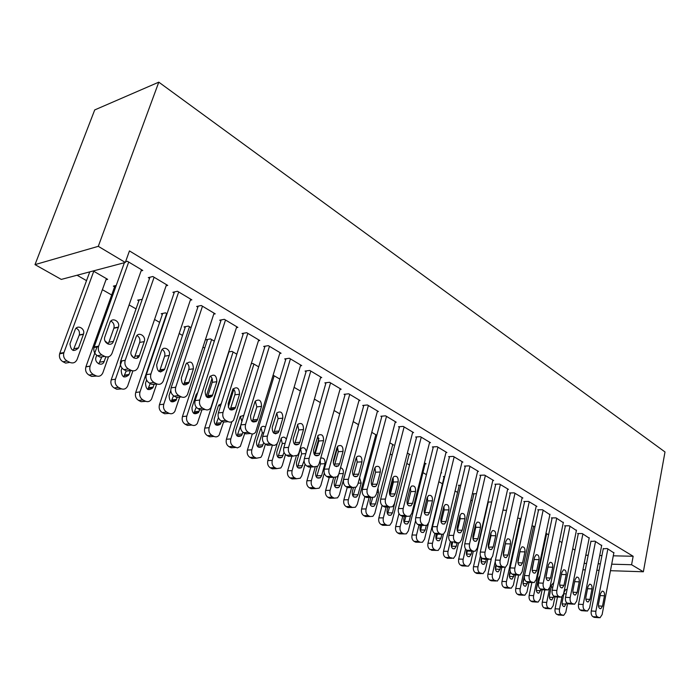 <?xml version="1.0" encoding="UTF-8"?>
<svg xmlns="http://www.w3.org/2000/svg" width="700" height="700" viewBox="0 0 700 700"><rect width="100%" height="100%" fill="white"/><g stroke="black" fill="none" stroke-linecap="round" stroke-linejoin="round"><path stroke-width="1.05" d="M77.061 275.231L86.529 280.639M102.384 289.686L111.676 294.989M129.089 304.929L136.036 308.892M154.551 319.463L159.635 322.368M179.174 333.515L182.516 335.422M203.009 347.121L204.715 348.092M373.284 444.308L374.281 444.876M390.276 454.002L392.14 455.07M406.814 463.444L409.517 464.992M422.931 472.649L426.422 474.635M438.83 481.722L442.453 483.787M455.079 490.998L457.564 492.415M470.907 500.028L472.299 500.824M61.285 279.414L35 264.626L94.719 109.926L158.795 82.163L665 451.964L643.37 571.769L631.584 564.734L633.15 556.264L129.447 250.924L125.309 262.465L61.285 279.414M114.607 286.842L113.374 286.125L116.235 285.434M166.11 285.784L167.72 285.408L152.854 276.509L148.304 277.62L149.555 278.364M162.356 314.396L161.201 313.731L165.506 312.848L167.037 313.74M213.754 314.134L215.224 313.845L201.294 305.506L196.683 306.451L197.855 307.151M207.244 340.305L206.159 339.675L210.516 338.922L214.314 341.127M258.449 340.751L259.796 340.533L246.715 332.701L242.051 333.498L243.154 334.154M251.335 363.703L252.892 363.475L258.685 366.835M300.449 365.785L301.7 365.61L289.389 358.251L284.699 358.916L285.731 359.537M300.414 391.011L294.096 387.354M340.007 389.366L341.162 389.244L329.569 382.296L324.852 382.856L325.824 383.434M339.727 413.787L334.066 410.515M377.326 411.626L378.402 411.53L367.447 404.976L362.723 405.431L363.641 405.983M375.69 435.286L376.696 435.207L371.77 432.355M412.58 432.67L413.586 432.6L403.235 426.396L398.501 426.764L399.376 427.28M409.08 454.571L410.025 454.519L407.382 452.988M445.953 452.585L446.898 452.541L437.098 446.67L432.364 446.941L433.186 447.44M440.991 472.876L441.665 472.85L441.079 472.509M477.584 471.476L478.476 471.441L469.175 465.876L464.459 466.077L465.238 466.541M459.165 485.695L458.421 485.266L460.793 485.196M507.614 489.396L508.445 489.379L499.616 484.094L494.909 484.225L495.653 484.671M487.874 502.031L491.706 501.97M536.148 506.441L536.935 506.433L528.535 501.41L523.854 501.48L524.554 501.9M517.676 518.009L520.879 518.744M563.299 522.664L556.045 517.878L551.39 517.895L552.055 518.298M545.965 533.295L548.599 534.809M589.173 538.116L582.251 533.566L577.622 533.531L578.261 533.916M575.006 550.104L572.696 548.765M613.847 552.869L607.241 548.529L603.251 548.809M585.795 555.196L588.175 555.258M599.725 555.511L601.947 555.564M613.288 555.817L633.15 556.264M601.65 545.58L594.895 541.135L590.896 541.45M561.96 542.544L559.492 541.117M576.389 530.486L569.31 525.814L564.655 525.805L565.311 526.199M532 525.735L534.905 526.872M549.885 514.649L542.456 509.74L537.784 509.784L538.475 510.195M502.968 510.108L506.485 510.405M522.06 498.032L522.865 498.015L514.255 492.861L509.565 492.957L510.282 493.395M473.856 494.174L473.13 493.754L476.455 493.684M492.791 480.55L493.649 480.524L484.593 475.099L479.876 475.265L480.637 475.72M444.106 477.006L443.345 476.56L444.701 476.516M461.983 462.157L462.892 462.114L453.346 456.4L448.621 456.636L449.426 457.117M425.127 463.846L426.046 463.802L424.463 462.884M429.494 442.759L430.474 442.706L420.394 436.669L415.669 436.993L416.509 437.491M392.604 445.051L393.584 444.99L389.83 442.82M395.203 422.293L396.235 422.214L385.595 415.835L380.861 416.246L381.754 416.78M358.549 424.69L353.194 421.592M358.934 400.654L360.045 400.549L348.784 393.803L344.059 394.301L345.004 394.87M320.364 402.57L314.379 399.105M320.521 377.746L321.72 377.598L309.776 370.449L305.069 371.061L306.075 371.665M279.869 379.111L273.192 375.235M279.764 353.456L281.067 353.264L268.38 345.669L263.699 346.404L264.766 347.043M228.751 351.899L232.015 351.382L236.845 354.183M236.451 327.652L237.86 327.399L224.359 319.322L219.73 320.189L220.859 320.863M185.141 327.547L184.021 326.9L188.352 326.086L191.056 327.652M190.321 300.186L191.852 299.863L177.468 291.244L172.891 292.267L174.099 292.994M138.854 300.834L137.664 300.142L142.222 299.364M141.085 270.9L142.774 270.48L127.409 261.275L125.554 261.765M124.189 263.244L123.629 262.911M105.989 279.755L107.651 279.335L93.205 270.961M89.565 272.387L89.014 272.072M35 264.626L98.289 246.33L125.309 262.465M98.289 246.33L158.795 82.163M584.176 563.395L586.565 563.465M598.124 563.789L600.346 563.85M611.704 564.174L631.584 564.734M582.907 569.791L585.296 569.87M596.872 570.246L599.095 570.316M610.461 570.692L643.37 571.769M613.918 552.519L602.122 614.6L600.014 617.767L597.555 616.98C596.085 615.913 595.534 614.005 595.884 611.275L607.854 548.887M603.312 548.459L591.238 610.986L595.884 611.275M602.499 606.174L600.836 608.685C599.06 608.65 598.281 607.101 598.517 604.021L600.512 593.609L602.122 591.15C603.916 591.141 604.704 592.69 604.476 595.796L602.499 606.174L598.456 605.946M598.92 617.697L594.16 617.339L592.909 616.674C591.439 615.615 590.879 613.716 591.238 610.986M557.48 597.021L555.082 608.781C554.715 611.441 555.275 613.296 556.754 614.337L562.546 615.326M567.595 603.347L565.793 612.308L563.657 615.396L561.173 614.617C559.694 613.576 559.134 611.721 559.51 609.053L561.951 596.942M567.053 589.636L565.863 589.444L564.235 591.841L562.188 601.991C561.942 604.992 562.712 606.506 564.515 606.541L566.51 602.551M601.72 545.221L589.575 607.906L587.449 611.082L584.894 610.286C583.389 609.192 582.82 607.267 583.188 604.503L595.516 541.511M590.975 541.082L578.524 604.231L583.188 604.503M589.969 599.392L588.298 601.904C586.451 601.904 585.655 600.329 585.891 597.188L587.947 586.67L589.558 584.202C591.421 584.176 592.235 585.742 591.999 588.91L589.969 599.392L585.83 599.174M586.276 611.012L581.508 610.671L580.23 609.997C578.725 608.913 578.156 606.988 578.524 604.231M589.242 537.749L576.721 601.055L574.586 604.24L571.926 603.426C570.386 602.315 569.8 600.355 570.185 597.564L582.89 533.951M578.331 533.54L565.504 597.319L570.185 597.564M577.133 592.445L575.461 594.965C573.554 594.991 572.722 593.399 572.968 590.188L575.085 579.565L576.704 577.097C578.629 577.028 579.469 578.62 579.233 581.858L577.133 592.445L572.906 592.235M573.326 604.17L568.558 603.855L567.245 603.164C565.705 602.053 565.128 600.101 565.504 597.319M544.819 589.89L542.273 602.175C541.896 604.861 542.456 606.734 543.979 607.801L549.806 608.781M554.986 596.706L553.14 605.762L550.988 608.851L548.406 608.064C546.892 607.005 546.324 605.124 546.709 602.429L549.631 588.21M549.343 596.234L551.346 586.128M553.744 582.584L551.565 585.06L549.456 595.306C549.202 598.369 550.008 599.9 551.871 599.909L553.84 596.102M531.878 582.566L529.165 595.411C528.771 598.124 529.349 600.023 530.898 601.108L532.219 601.781L536.76 602.087M542.106 589.864L540.19 599.06L538.029 602.157L535.343 601.361C533.785 600.276 533.207 598.369 533.601 595.648L546.63 533.663M536.314 589.907L538.475 578.742M540.006 575.82L538.606 578.113L536.428 588.464C536.174 591.596 537.005 593.145 538.939 593.119L540.916 589.295M576.468 530.101L563.561 594.038L561.418 597.222L558.635 596.4C557.06 595.262 556.465 593.285 556.859 590.459L569.966 526.207M565.399 525.805L552.169 590.231L556.859 590.459M563.99 585.331L562.31 587.851C560.332 587.913 559.466 586.303 559.72 583.012L561.907 572.285L563.526 569.817C565.521 569.712 566.396 571.322 566.16 574.63L563.99 585.331L559.668 585.139M561.566 573.965L559.641 583.52M560.061 597.153L555.293 596.864L553.945 596.155C552.37 595.026 551.775 593.049 552.169 590.231M563.378 522.27L550.077 586.845L547.925 590.039L545.02 589.199C543.401 588.044 542.798 586.031 543.209 583.179L556.719 518.28M552.142 517.895L538.501 582.977L543.209 583.179M550.524 578.043L548.844 580.562C546.788 580.659 545.895 579.031 546.149 575.671L548.398 564.83L550.016 562.363C552.09 562.222 553 563.841 552.755 567.236L550.524 578.043L546.096 577.867M548.196 565.81L546.026 576.949M546.464 589.969L541.695 589.706L540.321 588.98C538.702 587.825 538.099 585.821 538.501 582.977M518.604 575.19L515.734 588.49C515.331 591.229 515.918 593.154 517.51 594.265L518.866 594.956L523.399 595.227M528.981 582.575L526.934 592.191L524.764 595.298L521.964 594.492C520.371 593.381 519.785 591.456 520.188 588.7L533.601 526.12M523.005 583.293L524.335 577.08M525.298 571.795L525.262 571.314M525.7 569.923L523.093 581.455C522.83 584.657 523.696 586.224 525.7 586.171L527.695 582.33M505.059 567.472L501.988 581.403C501.567 584.168 502.171 586.119 503.799 587.247L505.19 587.956L509.714 588.201M515.576 574.936L513.363 585.165L511.192 588.271L508.261 587.457C506.634 586.329 506.03 584.369 506.45 581.595L520.266 518.394M509.381 576.45L510.37 571.935M510.134 571.104L509.434 574.28C509.171 577.561 510.073 579.145 512.146 579.049L514.176 575.067M549.972 514.246L536.253 579.469L534.109 582.663L531.064 581.822C529.41 580.641 528.789 578.602 529.209 575.715L543.148 510.151M538.562 509.784L524.492 575.54L529.209 575.715M536.725 570.57L535.045 573.09C532.91 573.23 531.974 571.585 532.236 568.137L534.564 557.183L536.174 554.724C538.326 554.531 539.271 556.176 539.026 559.65L536.725 570.57L532.192 570.413M534.433 557.769L532.131 569.905M532.525 582.593L527.765 582.365L526.347 581.621C524.694 580.44 524.072 578.41 524.492 575.54M491.356 558.766L487.909 574.14C487.48 576.931 488.093 578.909 489.755 580.064L491.181 580.79L495.696 581.009M501.83 567.227L499.459 577.972L497.289 581.079L494.226 580.256C492.564 579.101 491.942 577.115 492.38 574.306L495.233 561.523M495.442 569.389L496.326 565.451M495.924 564.804L495.451 566.93C495.18 570.29 496.116 571.891 498.26 571.751L499.957 569.301L500.404 567.298M536.235 506.021L522.077 571.918L519.942 575.102L516.749 574.254C515.051 573.046 514.421 570.981 514.859 568.067L529.235 501.83M524.65 501.463L510.134 567.91L514.859 568.067M522.576 562.905L520.905 565.425C518.691 565.617 517.711 563.946 517.974 560.411L520.371 549.351L521.972 546.892C524.212 546.656 525.201 548.31 524.947 551.88L522.576 562.905L517.93 562.774M520.31 549.622L517.904 562.581M518.227 575.041L513.476 574.84L512.032 574.079C510.326 572.871 509.696 570.815 510.134 567.91M488.285 502.023L473.48 566.694C473.034 569.52 473.664 571.524 475.37 572.705L476.823 573.449L481.329 573.633M487.751 559.317L485.214 570.596L483.044 573.702L479.841 572.871C478.135 571.69 477.514 569.678 477.96 566.843L480.445 555.931M481.162 562.117L482.046 558.276M481.477 557.786L481.11 559.405C480.839 562.844 481.819 564.471 484.05 564.279L485.739 561.829L486.316 559.282M522.156 497.586L507.544 564.165L505.418 567.341L502.075 566.501C500.334 565.259 499.686 563.159 500.141 560.21L514.981 493.29M510.387 492.94L495.407 560.079L500.141 560.21M508.069 555.048L506.406 557.559C504.096 557.812 503.081 556.124 503.344 552.492L505.82 541.31L507.412 538.869C509.731 538.571 510.773 540.251 510.519 543.909L508.069 555.048L503.326 555.012M505.811 541.336L503.344 554.942M503.562 567.289L498.829 567.131L497.341 566.344C495.6 565.11 494.952 563.019 495.407 560.079M473.961 493.736L458.692 559.064C458.229 561.925 458.876 563.955 460.626 565.163L462.114 565.924L468.457 566.134L470.61 563.045L473.314 551.285M462.114 565.924L466.594 566.072L465.106 565.303C463.356 564.095 462.709 562.056 463.173 559.195L465.535 549.036M466.524 554.636L467.486 550.62M466.76 550.235L466.419 551.688C466.148 555.214 467.162 556.859 469.481 556.614L471.161 554.173L471.861 551.163M507.71 488.941L492.634 556.211L490.525 559.379L487.016 558.539C485.222 557.27 484.566 555.144 485.03 552.16L500.351 484.54M495.758 484.207L480.287 552.055L485.03 552.16M493.185 546.989L491.531 549.491C489.134 549.798 488.066 548.091 488.338 544.372L490.892 533.067L492.468 530.635C494.883 530.276 495.968 531.974 495.714 535.727L493.185 546.989L488.373 547.19M490.936 532.875L490.98 535.684L488.451 546.91M485.756 559.265L482.274 558.407C480.48 557.148 479.824 555.03 480.287 552.055M459.27 485.24L443.537 551.25C443.056 554.137 443.713 556.194 445.506 557.428L449.006 558.267M458.509 543.104L455.648 555.293L453.512 558.372L449.986 557.55C448.201 556.316 447.545 554.242 448.017 551.346L450.354 541.503M451.526 546.936L452.567 542.745L450.931 541.905C449.05 540.575 448.359 538.396 448.858 535.36L453.609 535.404C453.11 538.457 453.801 540.645 455.683 541.975L457.293 542.824L459.567 542.806L461.624 539.674L477.706 470.977M451.71 542.308L451.36 543.769C451.08 547.4 452.148 549.054 454.554 548.756L456.225 546.324L457.048 542.815M492.905 480.077L477.33 548.056L475.239 551.206L473.121 551.189L471.555 550.366C469.726 549.062 469.044 546.91 469.534 543.891L485.354 475.554M480.751 475.239L464.782 543.812L469.534 543.891M477.907 538.72L476.28 541.205C473.778 541.59 472.666 539.866 472.929 536.025L475.571 524.606L477.12 522.2C479.64 521.762 480.769 523.469 480.515 527.336L477.907 538.72L473.165 538.668L473.043 539.122M475.668 524.239L475.781 527.319L473.165 538.668M470.435 551.128L466.804 550.261C464.975 548.975 464.301 546.822 464.782 543.812M444.22 476.534L427.989 543.226C427.49 546.149 428.164 548.24 430.001 549.5L433.641 550.34M443.45 534.188L440.291 547.347L438.191 550.41L436.056 550.392L434.49 549.587C432.652 548.327 431.979 546.227 432.469 543.296L434.858 533.435M436.144 539.035L437.386 534.196M438.576 534.205L436.275 534.188L435.916 535.657C435.636 539.385 436.748 541.065 439.259 540.689L440.895 538.274L441.805 534.494M465.36 466.034L448.858 535.36M469.954 466.34L453.609 535.404M462.227 530.233L460.626 532.691C458.019 533.155 456.855 531.414 457.117 527.468L459.847 515.918L461.361 513.538C463.986 513.012 465.176 514.745 464.923 518.726L462.227 530.233L457.476 530.206L457.293 530.81M459.996 515.401L460.18 518.744L457.476 530.206M454.72 542.78L457.293 542.824M415.581 520.73L412.037 535.001C411.521 537.959 412.213 540.076 414.094 541.363L415.704 542.185L417.891 542.22M428.321 523.793L424.55 539.201L422.476 542.238L420.192 542.255L418.582 541.424C416.701 540.137 416.01 538.011 416.526 535.045L418.985 525.079M420.368 530.915L421.829 525.394M420.543 525.385L420.061 527.336C419.79 531.169 420.954 532.858 423.57 532.411L425.18 530.023L426.265 525.604M462.105 461.641L445.489 531.072L443.476 534.17L441.035 534.222L439.39 533.356C437.447 531.991 436.748 529.769 437.264 526.689L454.151 456.881M449.549 456.593L432.504 526.671L437.264 526.689M446.119 521.517L444.553 523.941C441.84 524.501 440.615 522.742 440.877 518.674L443.695 507.001L445.174 504.648C447.912 504.035 449.155 505.776 448.91 509.88L446.119 521.517L441.368 521.517L441.131 522.261M443.896 506.345L444.168 509.933L441.368 521.517M441.035 534.222L436.275 534.188L434.63 533.312C432.688 531.956 431.988 529.742 432.504 526.671M398.956 513.599L395.666 526.558C395.132 529.541 395.841 531.694 397.775 533.015L399.42 533.855L401.73 533.872M425.259 463.347L408.389 530.836L406.359 533.837L403.918 533.899L402.264 533.05C400.33 531.729 399.621 529.567 400.155 526.575L402.736 516.337M404.189 522.567L405.877 516.329M404.416 516.329L403.804 518.788C403.524 522.742 404.749 524.449 407.479 523.906L409.054 521.544L410.506 515.725M446.084 452.051L428.916 522.235L426.956 525.289L424.331 525.394L422.634 524.501C420.648 523.11 419.921 520.852 420.464 517.729L437.92 447.16M433.326 446.889L415.704 517.746L420.464 517.729M429.581 512.558L428.059 514.955C425.224 515.611 423.938 513.844 424.191 509.644L427.105 497.84L428.54 495.53C431.392 494.804 432.696 496.562 432.46 500.798L429.581 512.558L424.821 512.593L424.533 513.459M427.359 497.07L427.709 500.876L424.821 512.593M422.004 525.394L419.571 525.385L417.874 524.492C415.887 523.101 415.161 520.861 415.704 517.746M382.086 505.452L378.858 517.886C378.306 520.914 379.033 523.093 381.019 524.44L382.707 525.306L385.149 525.315M409.211 454.046L391.808 522.253L389.83 525.21L387.205 525.315L385.507 524.449C383.521 523.093 382.804 520.905 383.346 517.869L386.146 507.028M389.489 494.06L393.391 478.94M387.572 513.992L389.524 506.992L392.551 506.748L394.38 503.816L412.738 432.084M387.879 507.01L387.1 510.02C386.838 514.097 388.124 515.821 390.959 515.174L392.499 512.846L395.535 499.293M429.634 442.207L411.889 513.153L409.99 516.154L407.164 516.32L405.422 515.401C403.384 513.975 402.64 511.683 403.191 508.524L421.243 437.176M416.658 436.922L398.431 508.576L403.191 508.524M412.58 503.352L411.11 505.706C408.152 506.485 406.796 504.7 407.041 500.36L410.051 488.425L411.442 486.159C414.418 485.319 415.791 487.086 415.564 491.461L412.58 503.352L407.82 503.431L407.47 504.403M410.366 487.541L410.812 491.584L407.82 503.431M404.976 516.329L402.404 516.346L400.662 515.428C398.615 514.001 397.871 511.718 398.431 508.576M364.884 496.58L361.602 508.988C361.034 512.041 361.769 514.255 363.808 515.637L365.549 516.53L368.121 516.512M392.752 444.509L374.771 513.433L372.864 516.346L370.037 516.504L368.296 515.611C366.257 514.229 365.523 512.006 366.082 508.935L369.119 497.438M370.519 505.181L372.654 497.744M370.904 497.394L369.959 501.008C369.696 505.225 371.053 506.957 374.01 506.196L375.498 503.921L378.507 492.371L377.947 488.215M399.534 426.685L380.678 499.144L385.438 499.048C384.86 502.25 385.621 504.577 387.721 506.039L389.515 506.984L384.755 507.045L382.961 506.1C380.861 504.648 380.1 502.329 380.678 499.144M404.11 426.921L385.438 499.048M395.106 493.894L393.697 496.186C390.6 497.096 389.174 495.302 389.41 490.814L392.525 478.748L393.846 476.543C396.953 475.562 398.405 477.339 398.186 481.871L395.106 493.894L390.346 493.999L389.935 495.075M392.892 477.759L393.435 482.029L390.346 493.999M387.476 507.01L384.755 507.045M347.261 487.305L343.866 499.844C343.28 502.933 344.033 505.181 346.132 506.599L347.918 507.509L350.639 507.474M375.848 434.717L357.28 504.376L355.442 507.22L352.406 507.456L350.613 506.537C348.521 505.12 347.76 502.863 348.346 499.756L351.645 487.541M353.001 496.125L355.512 487.55M353.412 487.795L352.345 491.759C352.091 496.116 353.517 497.858 356.615 496.974L358.033 494.742L361.148 483.07L359.59 477.82M395.36 421.68L376.373 494.218L374.631 497.07L371.359 497.385L369.512 496.414C367.36 494.918 366.572 492.546 367.176 489.309L386.488 416.377M381.92 416.15L362.416 489.44L367.176 489.309M377.134 484.164L375.795 486.386C372.558 487.454 371.053 485.651 371.271 480.988L374.5 468.79L375.751 466.664C378.989 465.517 380.52 467.302 380.319 472.001L377.134 484.164L372.374 484.312L371.91 485.476M374.92 467.714L375.567 472.202L372.374 484.312M369.486 497.429L366.599 497.49L364.752 496.519C362.6 495.023 361.812 492.669 362.416 489.44M337.636 447.125L333.261 462.936M329.227 477.505L325.649 490.446C325.036 493.57 325.815 495.854 327.967 497.306L329.805 498.242L332.684 498.181M358.479 424.655L339.299 495.075L337.549 497.84L334.285 498.155L332.447 497.21C330.286 495.758 329.516 493.456 330.12 490.324L333.664 477.452M336.639 466.664L336.831 465.964M335.002 486.806L338.467 475.029M335.493 477.689L334.241 482.248C334.005 486.771 335.51 488.512 338.739 487.48L340.086 485.319L343.306 473.524C343.779 470.383 342.851 468.457 340.533 467.749M377.493 410.988L357.84 484.339L356.204 487.086L352.678 487.515L350.779 486.509C348.556 484.969 347.76 482.562 348.381 479.29L368.366 405.527M363.816 405.326L343.63 479.456L348.381 479.29M358.645 474.154L357.385 476.298C354.007 477.531 352.415 475.729 352.608 470.89L355.95 458.544L357.123 456.505C360.5 455.192 362.11 456.977 361.944 461.851L358.645 474.154L353.894 474.338L353.36 475.597M356.422 457.389L357.192 462.088L353.894 474.338M350.98 487.559L347.926 487.646L346.027 486.649C343.805 485.117 343 482.72 343.63 479.456M318.929 438.314L314.335 454.545M310.809 467.005L306.915 480.778C306.285 483.945 307.072 486.264 309.286 487.751L311.185 488.714L314.23 488.626M324.275 473.086L320.819 485.502L319.174 488.171L315.648 488.582L313.757 487.611C311.544 486.133 310.748 483.796 311.377 480.62L315.14 467.276M316.514 477.216L320.504 463.925L320.162 460.04M317.284 466.567L315.63 472.474C315.42 477.164 317.004 478.905 320.373 477.706L321.641 475.633L324.966 463.698C325.29 459.436 323.864 457.581 320.696 458.141M359.118 399.989L338.774 474.171L337.251 476.796L333.445 477.339L331.494 476.306C329.201 474.731 328.379 472.29 329.026 468.974L349.729 394.371M345.196 394.188L324.284 469.184L329.026 468.974M339.614 463.846L338.441 465.894C334.915 467.32 333.235 465.517 333.401 460.486L336.858 448L337.934 446.066C341.469 444.553 343.166 446.338 343.026 451.412L339.614 463.846L334.863 464.082L334.276 465.412M337.382 446.775L338.284 451.692L334.863 464.082M331.949 477.4L328.703 477.523L326.743 476.499C324.459 474.924 323.636 472.491 324.284 469.184M291.9 456.155L287.648 470.846C286.991 474.049 287.805 476.403 290.08 477.925L292.031 478.923L295.269 478.8M305.06 464.249L301.805 475.668L300.283 478.214L296.485 478.748L294.543 477.75C292.259 476.227 291.454 473.856 292.101 470.645L296.257 456.234M297.491 467.355L301.656 453.863L300.624 448.927M306.311 451.771C305.48 447.983 303.73 446.871 301.044 448.429L299.967 450.31L296.485 462.411C296.31 467.294 297.981 469.035 301.499 467.644L304.089 460.696M340.2 388.666L319.139 463.698L317.748 466.174L313.644 466.874L311.631 465.806C309.269 464.188 308.429 461.702 309.094 458.343L330.54 382.882M326.025 382.716L304.36 458.605L309.094 458.343M320.014 453.241L318.946 455.157C315.271 456.811 313.486 455.017 313.618 449.776L318.176 435.339C321.86 433.606 323.654 435.374 323.558 440.65L320.014 453.241L315.28 453.521L314.632 454.921M317.783 435.846L318.824 440.983L315.28 453.521M312.358 466.935L308.901 467.093L306.889 466.034C304.535 464.424 303.686 461.948 304.36 458.605M276.045 432.836L275.73 433.904M272.422 445.069L267.82 460.617C267.146 463.855 267.977 466.261 270.322 467.819L272.326 468.843L275.765 468.676M285.46 454.554L282.257 465.544L280.858 467.95L276.771 468.624L274.767 467.6C272.422 466.034 271.591 463.627 272.265 460.373L277.226 443.546M277.935 457.205L282.275 443.52L281.102 438.384M286.335 439.154C284.874 436.914 283.22 436.555 281.365 438.069L276.789 452.069C276.649 457.144 278.416 458.876 282.091 457.275L284.043 452.384M320.731 377.011L298.909 452.909L297.658 455.21L293.23 456.085L291.156 454.983C288.733 453.32 287.866 450.791 288.558 447.387L310.783 371.053M306.294 370.904L283.841 447.703L288.558 447.387M299.828 442.312L298.874 444.089C295.033 445.988 293.151 444.203 293.239 438.743L297.815 424.296C301.648 422.319 303.546 424.078 303.494 429.572L299.828 442.312L295.102 442.636L294.394 444.106M297.579 424.602L298.769 429.957L295.102 442.636M292.18 456.146L288.505 456.356L286.431 455.262C284.007 453.609 283.141 451.089 283.841 447.703M256.252 420.91L256.016 421.715M252.306 433.965L247.415 450.091C246.715 453.373 247.572 455.814 249.979 457.415L252.044 458.465L255.701 458.255M265.387 444.185L262.124 455.123L260.881 457.363L256.471 458.211L254.415 457.153C252 455.543 251.142 453.093 251.843 449.802L274.164 375.804M257.81 446.749L262.325 432.88L261.004 427.551M265.457 427.201C263.935 425.976 262.483 426.046 261.109 427.42L256.515 441.42C256.428 446.705 258.291 448.429 262.115 446.591L263.707 442.724M300.676 365.006L278.058 441.787L276.692 444.194L274.733 445.322L272.904 445.252L270.06 443.826C267.558 442.12 266.665 439.547 267.391 436.1L290.421 358.864M285.967 358.741L262.684 436.467L267.391 436.1M279.02 431.043L278.189 432.661C274.19 434.831 272.204 433.064 272.23 427.368L276.824 412.939C280.814 410.681 282.809 412.422 282.826 418.162L279.02 431.043L274.304 431.428L273.551 432.95M276.762 413.017L278.11 418.591L274.304 431.428M271.399 445.016L267.488 445.287L265.352 444.159C262.85 442.461 261.957 439.898 262.684 436.467M231.84 421.715L226.406 439.259C225.68 442.575 226.555 445.06 229.04 446.696L231.157 447.781L235.051 447.519M244.781 433.326L240.319 446.434L237.361 447.912L233.45 446.39C230.965 444.745 230.081 442.251 230.807 438.918L253.916 364.079M237.09 435.986L240.721 425.408M241.911 421.461L240.31 416.395M243.775 415.406L240.249 416.474L235.646 430.456C235.611 435.969 237.58 437.675 241.561 435.566L242.918 432.267M280.017 352.634L255.631 432.189C254.179 433.956 252.473 434.394 250.504 433.493L248.299 432.32C245.718 430.57 244.799 427.945 245.551 424.454L269.447 346.308M265.029 346.194L240.861 424.874L245.551 424.454M257.565 419.431L256.874 420.858C252.718 423.325 250.609 421.592 250.556 415.634L255.168 401.24C259.315 398.685 261.424 400.409 261.511 406.394L257.565 419.431L252.875 419.86L252.061 421.444M255.29 401.082L256.821 406.875L252.875 419.86M249.987 433.536L245.814 433.869L243.609 432.705C241.027 430.964 240.109 428.348 240.861 424.874M228.953 351.864L204.759 428.085C203.998 431.454 204.899 433.974 207.463 435.662L209.65 436.783L213.798 436.441M223.58 422.082L219.135 435.155C217.691 436.87 215.985 437.29 214.034 436.424L211.846 435.304C209.291 433.606 208.381 431.078 209.143 427.7L233.074 351.995M233.791 389.401L228.252 407.129M215.758 424.882L218.47 417.585M220.343 406.604L218.986 404.915M221.244 403.751L218.75 405.213L218.138 406.481L214.139 419.151C214.174 424.909 216.256 426.589 220.395 424.191L221.611 421.129M258.711 339.885L233.634 420.079C232.12 422.1 230.291 422.625 228.121 421.654L225.846 420.455C223.178 418.652 222.241 415.975 223.02 412.44L247.818 333.358M243.434 333.261L218.356 412.921L223.02 412.44M235.436 407.453L234.876 408.66C230.562 411.469 228.34 409.754 228.209 403.533L232.838 389.2C237.125 386.312 239.356 388.001 239.531 394.249L235.436 407.453L230.764 407.942L229.898 409.561M233.126 388.78C234.868 390.346 235.445 392.35 234.859 394.8L230.764 407.942M227.902 421.68L223.449 422.091L221.174 420.892C218.514 419.099 217.569 416.439 218.356 412.921M207.524 339.439L182.446 416.579C181.659 419.991 182.586 422.555 185.22 424.287L187.477 425.434L191.87 425.049M201.959 409.762L197.312 423.5C195.816 425.451 193.987 425.967 191.844 425.031L189.586 423.876C186.944 422.135 186.016 419.554 186.804 416.132L211.601 339.561M212.013 378.341L206.194 396.533M193.778 413.446L196.236 407.172M197.741 392.455L196.114 394.686L191.966 407.514C192.089 413.525 194.294 415.17 198.581 412.449L199.684 409.57M236.74 326.734L210.919 407.566C209.37 409.859 207.41 410.489 205.013 409.439L202.668 408.196C199.911 406.341 198.94 403.62 199.754 400.041L225.496 319.996M221.165 319.918L195.125 400.575L199.754 400.041M212.599 395.08L212.179 396.043C207.716 399.219 205.371 397.547 205.135 391.046L209.79 376.793C214.218 373.546 216.571 375.191 216.851 381.727L212.599 395.08L207.944 395.64L207.025 397.303M210.263 376.092C212.17 377.668 212.817 379.75 212.196 382.331L207.944 395.64M205.074 409.474L200.366 409.938L198.021 408.695C195.274 406.849 194.303 404.145 195.125 400.575M185.447 326.629L159.442 404.714C158.62 408.161 159.574 410.777 162.295 412.554L164.623 413.744L169.164 413.385M179.707 396.996L174.816 411.451C173.276 413.674 171.325 414.286 168.954 413.28L166.626 412.09C163.905 410.305 162.951 407.68 163.765 404.215L189.472 326.734M189.009 368.637L183.706 384.79M171.124 401.642L173.53 395.754M170.782 390.46L169.111 395.5C169.339 401.791 171.657 403.392 176.085 400.321L177.188 397.303M214.069 313.162L187.46 394.608C185.894 397.215 183.785 397.95 181.151 396.821L178.719 395.535C175.884 393.627 174.886 390.854 175.726 387.223L202.466 306.206M198.188 306.145L171.124 387.826L175.726 387.223M189.009 382.314L188.729 383.005C184.135 386.566 181.659 384.947 181.3 378.14L185.999 363.991C190.558 360.369 193.034 361.97 193.428 368.795L189.009 382.314L184.389 382.935L183.426 384.624M186.638 362.994C188.737 364.586 189.455 366.739 188.808 369.469L184.389 382.935M181.414 396.953L176.54 397.381L174.107 396.104C171.273 394.205 170.275 391.449 171.124 387.826M162.689 313.425L135.704 392.473C134.855 395.964 135.835 398.624 138.644 400.453L141.041 401.686L145.74 401.345M156.748 383.915L151.594 399C150.036 401.52 147.954 402.238 145.346 401.161L142.94 399.928C140.131 398.09 139.151 395.421 140 391.912L166.661 313.521M161.429 369.967L160.737 372.041M147.77 389.463L150.255 383.539M146.597 379.977L145.53 383.119C145.871 389.69 148.321 391.248 152.88 387.791L154.175 384.099M190.662 299.145L163.214 381.194C161.639 384.134 159.399 384.991 156.494 383.784L153.982 382.454C151.043 380.494 150.019 377.668 150.903 373.984L178.675 291.97M174.457 291.918L146.326 374.658L150.903 373.984M164.649 369.119L164.5 369.512C159.784 373.494 157.176 371.928 156.678 364.805L161.42 350.787C163.459 345.161 171.334 349.895 169.234 355.434L164.649 369.119L160.055 369.81L159.049 371.525M162.225 349.475C164.526 351.067 165.331 353.299 164.649 356.178L160.055 369.81M156.966 384.011L151.909 384.414L149.406 383.092C146.475 381.132 145.442 378.324 146.326 374.658M139.221 299.801L111.204 379.838C110.329 383.373 111.335 386.085 114.231 387.966L116.707 389.235L121.581 388.92M132.895 370.886L127.619 386.129C126.061 388.964 123.847 389.804 120.969 388.649L118.492 387.38C115.587 385.49 114.581 382.76 115.465 379.207L121.861 360.85M138.101 355.775L137.322 358.033M123.672 376.889L126.254 370.895M121.975 368.086L121.196 370.326C121.678 377.195 124.25 378.7 128.923 374.841L130.48 370.387M133.7 357.892L131.197 354.707M166.495 284.672L138.127 367.316C136.579 370.598 134.199 371.595 130.996 370.309L128.398 368.935C125.396 366.94 124.329 364.096 125.186 360.395L154.105 277.261M149.957 277.217L120.689 361.043L125.221 360.29M139.457 355.486L139.44 355.547C137.55 361.524 129.001 356.921 131.206 351.067L136.045 337.102C137.926 331.065 146.466 335.834 144.226 341.618L139.457 355.486L134.907 356.248L133.866 357.98M136.981 335.501C139.501 337.094 140.403 339.404 139.676 342.44L134.907 356.248M131.714 370.624L126.455 371.009L123.865 369.644C120.864 367.658 119.796 364.822 120.663 361.139L120.689 361.043M115.001 285.731L85.873 366.879C85.015 370.44 86.065 373.17 89.014 375.069L91.578 376.381L96.652 376.075M108.509 356.808L102.848 372.82C101.316 375.996 98.962 376.967 95.804 375.725L93.24 374.412C90.274 372.505 89.224 369.757 90.081 366.188L97.16 346.404M98.805 363.895L101.832 356.842M96.723 355.276L96.049 357.166C93.861 362.828 102.296 367.238 104.169 361.463L105.814 356.825M108.894 344.277L105 340.909M141.505 269.719L112.053 353.273C110.469 356.685 107.993 357.717 104.615 356.361L101.929 354.935C98.989 353.045 97.843 350.289 98.481 346.684L128.695 262.054M124.381 262.71L94.176 346.955L98.656 346.124M113.409 341.381C111.589 347.305 102.909 343.123 104.755 337.164L109.909 322.665C111.79 316.715 120.435 321.213 118.457 327.066L113.409 341.381L108.902 342.221L107.826 343.963M110.862 321.064C113.514 322.551 114.538 324.852 113.951 327.976L108.902 342.221M104.615 356.361L100.126 357.14L97.44 355.723C94.5 353.832 93.354 351.094 94.001 347.506L94.176 346.955M89.757 271.871L59.596 353.841C58.957 357.306 60.078 359.94 62.974 361.751L65.616 363.099L69.79 362.381C73.115 363.668 75.565 362.67 77.131 359.371L106.4 278.609M69.79 362.381L67.147 361.016C64.243 359.205 63.123 356.554 63.761 353.071L93.756 271.285M73.132 350.473L79.319 334.915C79.905 331.809 78.846 329.578 76.134 328.204M78.496 347.9L83.51 334.075C85.47 328.414 76.947 324.118 75.084 329.866L69.965 343.866C70.989 350.945 73.832 352.293 78.496 347.9L74.305 348.679M594.16 617.339L598.806 617.636M592.909 616.674L597.555 616.98M604.476 595.796L600.136 595.577M559.51 609.053L555.082 608.781M561.173 614.617L556.754 614.337M562.433 615.265L558.014 614.976M562.117 603.864L566.195 604.1M563.85 593.758L566.195 593.88M581.508 610.671L586.171 610.96M580.23 609.997L584.894 610.286M591.999 588.91L587.554 588.7M568.558 603.855L573.23 604.117M567.245 603.164L571.926 603.426M579.233 581.858L574.665 581.665M546.709 602.429L542.273 602.175M548.406 608.064L543.979 607.801M549.692 608.729L545.265 608.457M549.395 597.24L553.56 597.459M551.233 587.046L552.808 587.116M533.601 595.648L529.165 595.411M535.343 601.361L530.898 601.108M536.655 602.035L532.219 601.781M536.366 590.459L540.636 590.669M538.361 580.169L539.087 580.204M555.293 596.864L559.983 597.109M553.945 596.155L558.635 596.4M566.16 574.63L561.479 574.464M541.695 589.706L546.394 589.934M540.321 588.98L545.02 589.199M552.755 567.236L548.074 567.087M520.188 588.7L515.734 588.49M521.964 594.492L517.51 594.265M523.311 595.184L518.866 594.956M523.031 583.52L527.398 583.712M506.45 581.595L501.988 581.403M508.261 587.457L503.799 587.247M509.644 588.166L505.19 587.956M509.39 576.424L513.844 576.599M527.765 582.365L532.472 582.566M526.347 581.621L531.064 581.822M539.026 559.65L534.327 559.528M492.38 574.306L487.909 574.14M494.226 580.256L489.755 580.064M495.644 580.983L491.181 580.79M495.504 569.153L499.957 569.301M513.476 574.84L518.201 575.024M512.032 574.079L516.749 574.254M524.947 551.88L520.24 551.775M477.96 566.843L473.48 566.694M479.841 572.871L475.37 572.705M481.302 573.615L476.823 573.449M481.276 561.706L485.739 561.829M498.829 567.131L503.562 567.28M497.341 566.344L502.075 566.501M510.519 543.909L505.802 543.83M463.173 559.195L458.692 559.064M465.106 565.303L460.626 565.163M466.69 554.067L471.161 554.173M483.796 559.212L488.539 559.344M482.274 558.407L487.016 558.539M495.714 535.727L490.98 535.684M448.017 551.346L443.537 551.25M449.986 557.55L445.506 557.428M451.517 558.329L447.037 558.206M451.745 546.245L456.225 546.324M468.37 551.084L473.121 551.189M466.804 550.261L471.555 550.366M480.515 527.336L475.781 527.319M432.469 543.296L427.989 543.226M434.49 549.587L430.001 549.5M436.056 550.392L431.567 550.296M436.415 538.221L440.895 538.274M450.931 541.905L455.683 541.975M464.923 518.726L460.18 518.744M416.526 535.045L412.037 535.001M418.582 541.424L414.094 541.363M420.192 542.255L415.704 542.185M420.691 529.996L425.18 530.023M434.63 533.312L439.39 533.356M448.91 509.88L444.168 509.933M400.155 526.575L395.666 526.558M402.264 533.05L397.775 533.015M403.918 533.899L399.42 533.855M404.565 521.553L409.054 521.544M419.571 525.385L424.331 525.394M417.874 524.492L422.634 524.501M432.46 500.798L427.709 500.876M383.346 517.869L378.858 517.886M385.507 524.449L381.019 524.44M387.205 525.315L382.707 525.306M388.01 512.881L392.499 512.846M402.404 516.346L407.164 516.32M400.662 515.428L405.422 515.401M415.564 491.461L410.812 491.584M366.082 508.935L361.602 508.988M368.296 515.611L363.808 515.637M370.037 516.504L365.549 516.53M371.009 503.991L375.498 503.921M376.845 492.415L378.507 492.371M382.961 506.1L387.721 506.039M398.186 481.871L393.435 482.029M348.346 499.756L343.866 499.844M350.613 506.537L346.132 506.599M352.406 507.456L347.918 507.509M353.553 494.847L358.033 494.742M358.155 483.175L361.148 483.07M366.599 497.49L371.359 497.385M364.752 496.519L369.512 496.414M380.319 472.001L375.567 472.202M330.12 490.324L325.649 490.446M332.447 497.21L327.967 497.306M334.285 498.155L329.805 498.242M335.615 485.459L340.086 485.319M338.905 473.699L343.306 473.524M347.926 487.646L352.678 487.515M346.027 486.649L350.779 486.509M361.944 461.851L357.192 462.088M311.377 480.62L306.915 480.778M313.757 487.611L309.286 487.751M315.648 488.582L311.185 488.714M317.17 475.808L321.641 475.633M320.504 463.925L324.966 463.698M328.703 477.523L333.445 477.339M326.743 476.499L331.494 476.306M343.026 451.412L338.284 451.692M292.101 470.645L287.648 470.846M294.543 477.75L290.08 477.925M296.485 478.748L292.031 478.923M298.209 465.885L302.671 465.666M301.656 453.863L305.786 453.617M308.901 467.093L313.644 466.874M306.889 466.034L311.631 465.806M323.558 440.65L318.824 440.983M272.265 460.373L267.82 460.617M274.767 467.6L270.322 467.819M276.771 468.624L272.326 468.843M278.714 455.674L283.159 455.411M282.275 443.52L285.119 443.319M288.505 456.356L293.23 456.085M286.431 455.262L291.156 454.983M303.494 429.572L298.769 429.957M251.843 449.802L247.415 450.091M254.415 457.153L249.979 457.415M256.471 458.211L252.044 458.465M258.641 445.165L263.069 444.859M262.325 432.88L263.795 432.757M267.488 445.287L272.195 444.964M265.352 444.159L270.06 443.826M282.826 418.162L278.11 418.591M230.807 438.918L226.406 439.259M233.45 446.39L229.04 446.696M235.568 447.475L231.157 447.781M237.974 434.35L242.392 434M245.814 433.869L250.504 433.493M243.609 432.705L248.299 432.32M261.511 406.394L256.821 406.875M209.143 427.7L204.759 428.085M211.846 435.304L207.463 435.662M214.034 436.424L209.65 436.783M216.694 423.211L221.086 422.809M223.449 422.091L228.121 421.654M221.174 420.892L225.846 420.455M239.531 394.249L234.859 394.8M186.804 416.132L182.446 416.579M189.586 423.876L185.22 424.287M191.844 425.031L187.477 425.434M194.766 411.731L199.133 411.276M200.366 409.938L205.013 409.439M198.021 408.695L202.668 408.196M216.851 381.727L212.196 382.331M163.765 404.215L159.442 404.714M166.626 412.09L162.295 412.554M168.954 413.28L164.623 413.744M172.165 399.901L176.505 399.385M176.54 397.381L181.151 396.821M174.107 396.104L178.719 395.535M193.428 368.795L188.808 369.469M140 391.912L135.704 392.473M142.94 399.928L138.644 400.453M145.346 401.161L141.041 401.686M148.846 387.704L153.16 387.118M151.909 384.414L156.494 383.784M149.406 383.092L153.982 382.454M169.234 355.434L164.649 356.178M115.465 379.207L111.204 379.838M118.492 387.38L114.231 387.966M120.969 388.649L116.707 389.235M124.793 375.104L129.071 374.465M126.455 371.009L130.996 370.309M123.865 369.644L128.398 368.935M144.226 341.618L139.676 342.44M90.116 366.091L85.907 366.783M93.24 374.412L89.014 375.069M95.804 375.725L91.578 376.381M99.96 362.11L104.195 361.401M97.44 355.723L101.929 354.935M118.37 327.338L113.864 328.239M63.928 352.537L59.762 353.308M67.147 361.016L62.974 361.751M79.231 335.169L83.422 334.329M600.836 608.685L599.952 608.633M563.614 606.489L564.515 606.541M588.298 601.904L587.344 601.851M575.461 594.965L574.438 594.913M550.909 599.856L551.871 599.909M537.898 593.066L538.939 593.119M562.31 587.851L561.207 587.799M548.844 580.562L547.654 580.51M524.58 586.119L525.7 586.171M510.939 578.996L512.146 579.049M535.045 573.09L533.759 573.038M496.974 571.707L498.26 571.751M520.905 565.425L519.514 565.381M482.65 564.235L484.05 564.279M506.406 557.559L504.901 557.524M467.976 556.579L469.481 556.614M491.531 549.491L489.904 549.456M452.926 548.721L454.554 548.756M476.28 541.205L474.512 541.179M437.483 540.663L439.259 540.689M460.626 532.691L458.701 532.674M421.645 532.394L423.57 532.411M444.553 523.941L442.47 523.941M405.379 523.906L407.479 523.906M428.059 514.955L425.784 514.964M388.684 515.191L390.959 515.174M411.11 505.706L408.634 505.741M371.534 506.231L374.01 506.196M393.697 496.186L390.985 496.248M353.911 497.026L356.615 496.974M375.795 486.386L372.838 486.474M335.79 487.567L338.739 487.48M357.385 476.298L354.156 476.42M317.152 477.829L320.373 477.706M338.441 465.894L334.924 466.06M297.99 467.81L301.499 467.644M318.946 455.157L315.105 455.385M278.259 457.494L282.091 457.275M298.874 444.089L294.683 444.377M257.95 446.871L262.115 446.591M278.189 432.661L273.63 433.02M237.151 435.916L241.561 435.566M256.874 420.858L252.175 421.286M216.002 424.594L220.395 424.191M234.876 408.66L230.204 409.15M194.206 412.904L198.581 412.449M212.179 396.043L207.524 396.594M171.745 400.829L176.085 400.321M188.729 383.005L184.109 383.618M148.566 388.36L152.88 387.791M164.5 369.512L159.915 370.195M124.644 375.48L128.923 374.841M120.663 361.139L125.186 360.395M139.44 355.547L134.89 356.309M90.081 366.188L85.873 366.879M99.934 362.171L104.169 361.463M94.001 347.506L98.481 346.684M118.457 327.066L113.951 327.976M63.761 353.071L59.596 353.841M79.319 334.915L83.51 334.075"/></g></svg>
